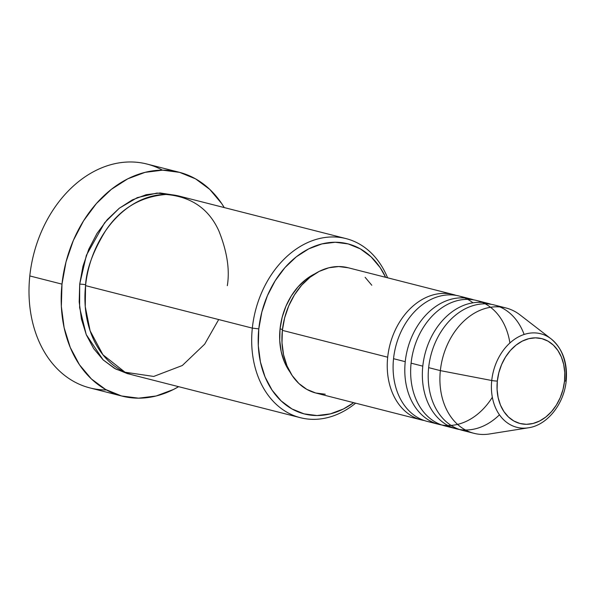 <?xml version="1.0" encoding="UTF-8"?>
<svg xmlns="http://www.w3.org/2000/svg" width="596" height="596" viewBox="0 0 596 596"><rect width="100%" height="100%" fill="white"/><g stroke="black" fill="none" stroke-linecap="round" stroke-linejoin="round"><path stroke-width="0.89" d="M497.325 381.06A43.806 33.16 -75.7 0 1 535.469 337.843A43.806 33.16 -75.7 0 1 564.531 381.09A4.619 0.574 6 0 0 566.2 380.829A4.619 0.574 -174 0 1 564.531 381.09L562.997 389.523L560.233 397.629L556.344 405.109L551.479 411.657L545.817 417.029L539.589 421.022L533.025 423.48L526.387 424.307L519.913 423.48L513.871 421.014L508.477 417.014L503.955 411.635L500.461 405.086L498.144 397.607L497.086 389.501L497.325 381.06L498.859 372.627L501.623 364.521L505.512 357.041L510.377 350.493L516.039 345.121L522.267 341.128L528.831 338.67L535.469 337.843L541.943 338.67L547.985 341.135L553.379 345.136L557.901 350.515L561.395 357.064L563.712 364.543L564.77 372.649L564.531 381.09A43.806 33.16 -75.7 0 1 526.387 424.307A43.806 33.16 -75.7 0 1 497.325 381.06A4.619 0.574 -174 0 1 491.737 380.509A4.619 0.574 6 0 0 497.325 381.06M547.985 336.762A48.276 36.542 104.3 0 0 491.737 380.509A48.276 36.542 -75.7 0 1 551.084 338.856A48.276 36.542 -75.7 0 1 565.783 380.539A4.619 0.574 -174 0 1 566.2 380.829M424.292 420.53A64.688 48.969 -75.7 0 1 387.691 357.205A64.688 48.969 -75.7 0 1 453.273 294.536A64.688 48.969 -75.7 0 1 456.171 295.4A64.688 48.969 -75.7 0 0 387.691 357.205L282.362 330.37L387.691 357.205A64.688 48.969 -75.7 0 0 421.335 419.904A64.688 48.969 -75.7 0 0 424.292 420.53M492.333 397.256A64.688 48.969 -75.7 0 1 434 422.765A64.688 48.969 -75.7 0 1 405.243 361.675A64.688 48.969 -75.7 0 1 470.833 299.006L459.129 296.026A64.688 48.969 104.3 0 0 393.539 358.695A64.688 48.969 104.3 0 0 433.158 422.408M499.455 414.801A64.688 48.969 -75.7 0 1 445.503 424.106A64.688 48.969 -75.7 0 1 422.795 366.145A64.688 48.969 -75.7 0 1 488.385 303.483L476.681 300.496A64.688 48.969 104.3 0 0 411.091 363.165A64.688 48.969 104.3 0 0 450.71 426.885M524.13 334.46A64.688 48.969 104.3 0 0 471.324 306.188A64.688 48.969 104.3 0 0 428.651 367.643A64.688 48.969 104.3 0 0 462.295 430.342L473.999 433.322A64.688 48.969 -75.7 0 1 440.355 370.623L428.651 367.643L440.355 370.623A64.688 48.969 104.3 0 0 489.517 433.977L528.421 427.794C547.404 425.172 564.136 403.768 566.2 380.822C567.705 362.673 562.669 348.682 551.084 338.856L519.883 314.8A64.688 48.969 104.3 0 0 440.355 370.623A64.688 48.969 -75.7 0 1 505.937 307.953L494.233 304.973A64.688 48.969 104.3 0 0 428.651 367.643A64.688 48.969 104.3 0 0 468.27 431.355M346.015 238.601L179.254 196.114A92.41 69.956 104.3 0 0 85.556 285.633L252.324 328.12L258.791 328.873A87.791 66.454 -75.7 0 1 313.652 246.617A87.791 66.454 -75.7 0 1 385.634 277.304L380.181 267.649L371.107 256.869L360.312 248.86L348.198 243.92L335.235 242.252L321.922 243.913L308.773 248.837L296.286 256.839L284.955 267.611L275.196 280.738L267.403 295.713L261.86 311.969L258.791 328.873L258.306 345.777L260.43 362.025L265.078 377.007L272.074 390.142L281.148 400.922L291.943 408.93L304.057 413.87L317.02 415.539L330.333 413.877L343.482 408.953L353.696 402.673A87.791 66.454 -75.7 0 1 285.342 404.528A87.791 66.454 -75.7 0 1 258.791 328.873L252.324 328.12A92.41 69.956 -75.7 0 1 346.015 238.601A92.41 69.956 -75.7 0 1 387.586 277.796A92.41 69.956 104.3 0 0 311.939 240.814A92.41 69.956 104.3 0 0 252.324 328.12L85.556 285.633L85.258 306.702L90.123 330.84L102.929 354.769L125.026 372.217L153.708 376.441L182.309 365.512L204.666 344.175L218.687 319.553M179.105 172.229A115.512 87.441 -75.7 0 1 224.245 207.572L221.705 203.579L209.77 189.401L195.562 178.86L179.619 172.363L162.566 170.165L145.052 172.356L127.745 178.837L111.325 189.364L96.403 203.534L83.574 220.811L73.315 240.516L66.022 261.897L61.984 284.136L61.351 306.381L64.144 327.763L70.261 347.475L79.462 364.759L91.397 378.944L105.611 389.479L121.547 395.975L138.6 398.173L156.115 395.99L173.421 389.508L178.614 386.677A115.512 87.441 -75.7 0 1 122.061 396.109A115.512 87.441 -75.7 0 1 61.984 284.136L29.8 275.941L61.984 284.136A115.512 87.441 -75.7 0 1 179.105 172.229L146.921 164.034A115.512 87.441 104.3 0 0 29.8 275.941A115.512 87.441 -75.7 0 1 162.492 170.165M130.718 374.385L115.736 369.043L103.048 359.813L86.211 334.542L79.626 307.625L79.7 284.143A4.619 0.574 -174 0 1 85.645 284.769A4.619 0.574 6 0 0 79.7 284.143L82.933 266.352L88.767 249.247L96.977 233.483L107.243 219.663L119.178 208.324L132.312 199.898L146.154 194.713L160.168 192.97L176.312 195.451L156.986 193.059L137.289 197.626L119.364 208.175L104.672 222.688L86.375 255.297L79.7 284.143L79.194 301.934L81.428 319.046L86.323 334.818L93.684 348.638L103.235 359.984L114.603 368.417L127.358 373.618L130.718 374.385M472.978 302.805A64.688 48.969 104.3 0 0 393.539 358.695L405.243 361.675L393.539 358.695A64.688 48.969 104.3 0 0 427.183 421.394L438.887 424.382A64.688 48.969 -75.7 0 1 405.243 361.675A64.688 48.969 -75.7 0 1 473.723 299.87A64.688 48.969 -75.7 0 0 470.833 299.006M453.273 294.536L347.952 267.701A64.688 48.969 104.3 0 0 282.362 330.37L284.627 317.914L288.71 305.942L294.454 294.901L301.636 285.231L309.995 277.296L319.188 271.396L328.88 267.768L338.692 266.546L348.243 267.775M280.053 328.88L282.459 329.491L280.053 328.88L282.154 317.31L285.946 306.195L291.28 295.944L297.955 286.967L305.711 279.599L315.068 273.72A60.069 45.467 104.3 0 0 280.053 328.88A60.069 45.467 104.3 0 0 290.014 372.053L284.359 361.817L281.178 351.565L279.725 340.443L280.053 328.88M440.355 370.623L491.737 380.509L440.355 370.623M509.9 342.983A64.688 48.969 104.3 0 0 459.374 300.168A64.688 48.969 104.3 0 0 411.091 363.165L422.795 366.145L411.091 363.165A64.688 48.969 104.3 0 0 444.743 425.872L456.439 428.852A64.688 48.969 -75.7 0 1 422.795 366.145A64.688 48.969 -75.7 0 1 491.283 304.347A64.688 48.969 -75.7 0 0 488.385 303.483M459.397 429.478A64.688 48.969 -75.7 0 1 456.439 428.852M528.421 427.794A48.276 36.542 -75.7 0 1 491.737 380.509A48.276 36.542 104.3 0 0 527.423 427.935M106.49 389.97A115.512 87.441 -75.7 0 1 29.8 275.941A115.512 87.441 104.3 0 0 89.884 387.907L122.061 396.109M227.314 285.685C229.929 269.839 227.121 251.594 218.888 230.965C208.905 208.823 191.286 196.658 166.023 194.46C140.298 196.635 120.116 208.786 105.485 230.92C92.916 251.542 86.278 269.779 85.556 285.633A92.41 69.956 104.3 0 0 133.623 375.212L300.384 417.699A92.41 69.956 -75.7 0 1 252.324 328.12A92.41 69.956 104.3 0 0 281.804 408.916A92.41 69.956 104.3 0 0 355.641 403.172A92.41 69.956 -75.7 0 1 300.384 417.699M365.125 277.311L371.807 285.26M325.267 394.224L315.716 392.995L306.791 389.359L298.834 383.459L292.152 375.517L286.996 365.84L283.569 354.799L282.005 342.827L282.362 330.37A64.688 48.969 104.3 0 0 316.007 393.069L421.335 419.904M441.845 425.008A64.688 48.969 -75.7 0 1 438.887 424.382"/></g></svg>

